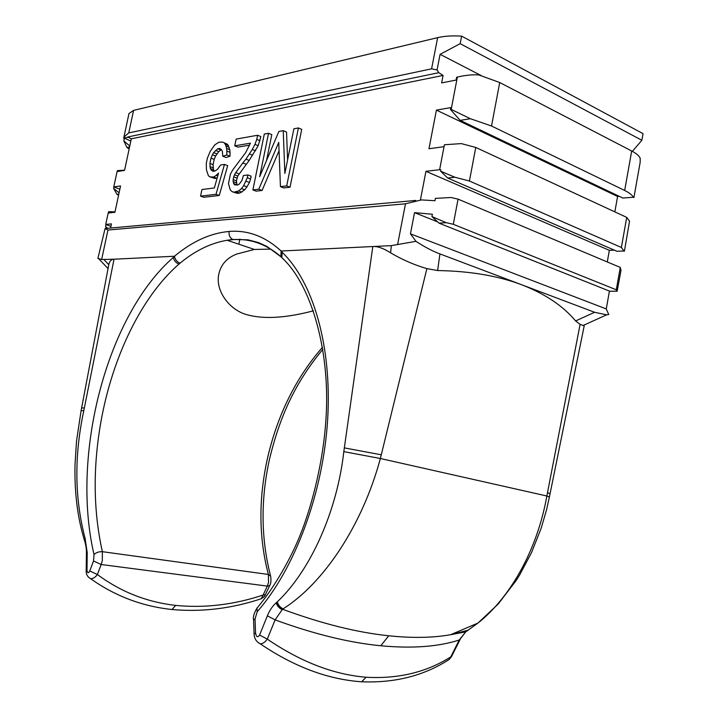 <?xml version="1.0" encoding="UTF-8"?>
<svg xmlns="http://www.w3.org/2000/svg" width="718" height="718" viewBox="0 0 718 718"><rect width="100%" height="100%" fill="white"/><g stroke="black" fill="none" stroke-linecap="round" stroke-linejoin="round"><path stroke-width="1.08" d="M451.685 656.279L460.516 638.616L465.722 631.867L459.224 640.007C438.294 646.774 412.141 648.695 380.782 645.76C349.127 642.691 313.901 634.066 275.102 619.885L267.284 639.128C300.707 661.861 333.628 674.561 366.063 677.236C398.203 679.066 426.447 672.281 450.796 656.889L459.224 640.007L460.094 639.433M583.824 325.173L584.21 325.864L580.108 324.356L575.612 320.937C563.047 305.904 545.079 293.85 521.69 284.768L439.928 253.912L437.621 270.542L426.878 268.613L380.369 458.506C362.231 525.738 323.45 583.393 283.098 608.855L282.497 609.223C321.538 623.619 356.945 632.468 388.716 635.78C412.258 638.221 432.891 637.862 450.599 634.712L465.722 631.867L477.937 623.08C509.466 598.229 537.1 550.894 546.856 495.994L549.387 497.035L546.595 509.645L541.157 528.286L531.491 552.68L519.5 575.217L516.179 580.494L498.121 604.125L477.928 623.089L450.599 634.712L468.253 630.126M283.089 258.857L280.873 256.694L281.133 251.022L282.111 252.242L281.86 257.654C312.806 286.114 330.729 355.06 325.873 420.111C323.486 458.64 312.985 503.605 299.828 535.978C290.934 557.949 274.994 586.489 258.3 606.53L256.954 608.334L257.224 611.7L255.034 618.988L255.563 633.079C256.299 637.135 257.636 637.79 259.575 635.044L267.284 639.128C264.969 642.332 262.608 643.902 260.212 643.813L257.672 642.17M269.699 585.574L267.347 586.094L268.532 582.46L268.379 574.454C258.651 537.306 258.444 498.157 267.778 457.016C277.902 414.071 296.148 377.497 322.499 347.297M173.343 257.421C173.998 260.625 175.874 262.851 178.97 264.098C141.177 296.956 112.304 357.681 100.897 421.924C92.828 467.732 93.322 510.992 102.369 551.684C98.922 551.55 96.14 552.51 94.022 554.556C70.633 454.584 106.829 315.471 173.343 257.421L174.483 256.245C192.173 241.436 210.392 233.162 229.141 231.447C247.97 229.948 265.301 236.473 281.133 251.022L391.31 245.628L415.973 241.329L410.445 233.826L414.528 212.645L432.371 214.242L431.922 216.549L446.201 222.67L453.291 224.294L458.066 199.137L620.271 267.419L616.295 289.794L617.139 291.212L620.989 270.462L620.271 267.419M178.97 264.098L180.038 263.174C176.933 261.864 175.084 259.557 174.483 256.245L114.036 259.207L83.791 410.732C74.169 455.697 74.573 498.139 85.02 538.078L87.219 552.636L87.004 570.316C87.434 573.305 88.35 573.52 89.759 570.972L97.406 574.517C95.171 577.523 92.873 578.887 90.513 578.618L88.565 577.281M313.434 310.822C286.365 317.939 264.547 319.33 247.979 314.987C230.056 310.858 214.781 290.907 218.891 273.773C221.072 264.359 227.05 257.771 236.832 254.001L254.396 249.451L270.821 249.119M128.001 137.201L123.667 138.269L128.98 113.516L133.584 110.392L437.63 37.641C444.28 36.08 452.286 35.568 461.629 36.124L643.041 133.647L641.865 140.27L632.387 151.354M437.63 37.641L431.599 68.829L437.065 69.951L440.08 54.326L460.184 43.663L461.629 36.124M481.168 75.561L440.08 54.326M460.184 43.663L641.865 140.27M457.366 77.068L451.173 109.405L470.416 118.721L491.525 126.009L624.669 190.467C629.381 192.774 632.244 195.027 633.276 197.226L633.904 197.629L640.169 162.322L640.187 158.283C639.2 155.869 636.372 153.437 631.696 150.986L499.719 82.525L478.735 74.914C472.471 74.492 465.345 75.21 457.366 77.068L456.675 77.212L456.127 80.057L441.642 82.902L443.087 75.417L438.815 72.697L437.065 69.951M443.087 75.417L131.313 138.798L127.598 137.003L438.815 72.697M131.313 138.798L124.564 170.363L117.07 171.593L113.776 186.931L120.561 185.953L114.925 212.286L108.185 213.031L105.734 224.438L111.452 223.89L110.554 228.064M614.357 250.151L609.349 250.331L607.275 261.953M619.266 196.337L617.597 196.463L614.841 211.882M451.173 109.405L450.482 109.522L450.841 107.619L436.409 110.105L428.96 148.752L444.038 146.678L439.631 169.708L425.936 171.315L609.349 250.331M420.434 199.918L425.936 171.315M262.07 190.467L258.767 189.229L252.88 189.929L256.173 191.159L262.07 190.467L279.06 150.717M286.697 185.908L280.442 186.653L283.781 187.928L290.045 187.201L301.722 129.357L298.41 127.957L286.697 185.908L290.045 187.201M266.513 160.59L271.808 134.643L268.541 133.297L259.665 176.763L278.862 131.457L283.233 130.667L286.527 132.049L287.604 159.827M217.15 178.028L214.969 178.477L210.015 176.879L213.659 177.014L216.217 175.363L217.742 175.937M219.259 195.476L203.759 197.279L200.555 196.14L216.019 194.3L224.465 164.413L227.678 165.652L219.259 195.476L216.019 194.3M213.856 171.18L211.388 170.256L210.293 168.488L209.898 163.435L213.084 164.646L213.497 169.69L214.368 171.099M213.084 164.646L214.179 159.387L210.993 158.166L212.429 154.747L215.615 155.977L214.179 159.387M216.782 153.876L213.596 152.638L217.68 148.761L220.875 150.008L218.703 151.642L215.615 155.977M220.875 150.008L221.521 149.891M230.011 156.21L225.99 157.493L222.777 156.255L226.789 154.962L230.011 156.21L230.056 152.324L226.852 151.067L226.628 148.518L229.832 149.775L230.056 152.324M227.588 144.381L222.742 142.128L227.588 144.381L229.832 149.775M260.015 140.719L256.766 139.4L257.609 135.253L260.858 136.582L258.193 145.682L249.209 160.419L237.784 176L236.401 180.828L237.012 185.1M249.649 145.135L237.954 147.109L234.732 145.835L250.429 143.151L245.736 152.548L232.874 169.717L230.451 174.016L228.486 183.53L230.245 189.947L232.21 191.715L237.326 193.357L239.74 193.079L244.766 189.794L246.965 186.833L243.689 185.612L247.306 177.723L250.582 178.962L249.46 182.48L246.965 186.833M250.582 178.962L251.147 176.197L247.872 174.95L243.375 175.56L241.975 180.442L239.238 184.149L237.487 185.047L234.418 184.759L233.126 181.6L236.384 182.821M123.738 138.08C123.774 137.309 125.444 135.594 128.755 132.911L133.584 110.392M124.07 138.009L130.838 141.033M129.159 148.886L126.933 147.513L129.563 147.002M124.313 138.583L123.828 140.845L126.933 147.513M123.828 140.845L129.77 146.032M470.416 118.721L460.112 120.364L622.838 198.042L633.276 197.226M460.112 120.364L450.482 109.522M617.597 196.463L436.409 110.105M623.969 251.013L621.384 247.468L469.419 181.017L475.774 147.45L461.306 143.6L444.406 144.758L444.038 146.678M621.384 247.468L626.724 217.383L629.551 221.207L624.409 251.165M475.774 147.45L626.724 217.383M469.419 181.017L454.898 177.247L447.682 178.028L616.924 251.264L624.265 250.995M447.682 178.028L440.61 171.18L454.898 177.247M440.61 171.18L440.861 169.87L439.631 169.708M107.951 230.047L105.079 228.539L97.899 258.417L101.642 259.494L107.951 230.047L405.482 203.804L421.412 199.918L434.955 200.708L435.395 198.401L450.985 197.495L458.066 199.137M609.438 291.077L606.261 308.928L410.445 233.826M437.074 221.647L414.528 212.645M606.261 308.928L608.738 314.538L606.629 314.816L582.953 325.568M437.621 270.542C470.003 271.09 498.032 275.829 521.69 284.768L594.612 312.285L606.629 314.816M439.928 253.912C432.478 251.129 424.5 246.929 415.973 241.329M259.575 635.044L267.365 615.829C269.645 610.246 272.607 605.902 276.233 602.806L277.265 601.872C310.706 570.218 337.173 510.92 343.814 451.631L380.369 458.506L546.856 495.994L580.108 324.356M276.78 602.357C277.74 605.543 279.652 607.832 282.497 609.223L275.102 619.885L267.365 615.829M381.285 454.799L344.335 447.888L372.804 246.534C377.614 246.202 383.556 248.311 390.61 252.835L391.31 245.628M344.335 447.888L343.814 451.631M255.563 633.079L254.091 633.823M255.034 618.988L253.571 619.778M101.642 259.494L114.036 259.207C111.335 259.297 109.594 261.092 108.795 264.61L108.732 264.987M89.759 570.972L93.511 560.982L101.175 564.519L102.333 560.489L102.369 551.684L268.379 574.454L270.641 576.159C271.269 580.575 270.928 583.77 269.618 585.744L265.382 594.675L263.102 595.043L267.347 586.094L101.175 564.519L97.406 574.517C120.651 591.794 146.75 602.097 175.704 605.418C204.729 608.236 233.862 604.78 263.102 595.043L261.271 598.74L259.979 599.153M446.838 660.91L449.271 659.411L451.559 656.53L450.796 656.889L449.271 659.411C424.239 675.665 395.044 683.123 361.675 681.786L357.636 681.481M265.463 594.495L265.382 594.675C265.157 595.832 263.793 597.188 261.271 598.74C231.618 608.604 201.866 612.194 171.997 609.51L175.704 605.418M87.004 570.316L86.205 570.909M86.42 553.264L87.219 552.636M85.173 538.644L84.895 541.695M84.338 407.995L81.628 407.905L81.107 410.615L83.791 410.732M415.731 200.439L105.079 228.539M105.734 224.438L110.913 226.385M108.355 213.013L108.642 211.666L115.024 211.855M106.309 228.432L105.627 226.637L106.022 224.806M105.627 226.637L107.637 228.324M113.776 186.931L119.87 189.202M118.569 195.26L117.016 194.39L113.623 188.457L113.902 187.138M117.24 171.557L117.447 170.624L124.6 170.193M113.623 188.457L119.098 192.774M117.016 194.39L118.811 194.156M426.878 268.613C414.223 264.915 402.134 259.665 390.61 252.835M446.201 222.67L439.03 223.154L431.922 216.549M439.03 223.154L609.842 291.239L617.139 291.212M616.295 289.794L453.291 224.294M252.88 189.929L264.305 134.051L268.541 133.297M298.41 127.957L293.895 128.764L284.858 173.424L283.233 130.667M258.767 189.229L278.737 142.406L280.442 186.653M222.742 142.128L219.062 142.146L214.862 144.794L210.248 151.301L207.394 158.113L206.299 163.363L206.416 169.708L208.408 175.82L210.015 176.879M228.468 145.503L225.272 144.246L224.393 143.115M229.221 147.307L226.017 146.041L225.272 144.246M226.628 148.518L226.017 146.041M226.789 154.962L226.852 151.067M217.68 148.761L219.591 148.429L221.225 149.434L222.347 151.175L222.777 156.255M215.517 150.403L218.703 151.642M212.429 154.747L213.596 152.638M209.898 163.435L210.993 158.166M209.961 166.621L213.156 167.824M210.293 168.488L213.497 169.69M224.465 164.413L220.597 165.005L217.464 169.358L214.897 171.028L213.004 171.306L211.388 170.256M200.555 196.14L201.929 189.534L214.35 187.963L218.55 173.083L216.217 175.363M216.872 178.217L213.659 177.014M214.969 178.477L211.765 177.283M247.306 177.723L247.872 174.95M249.46 182.48L246.184 181.241M237.326 193.357L234.068 192.155L238.636 190.943L241.49 188.574L244.766 189.794M241.49 188.574L243.689 185.612M238.636 190.943L241.903 192.155M236.473 191.877L239.74 193.079M232.21 191.715L234.068 192.155M257.609 135.253L236.132 139.095L234.732 145.835M258.193 145.682L254.944 144.372L256.766 139.4M249.209 160.419L245.951 159.154L252.296 149.479L255.554 150.78M252.296 149.479L254.944 144.372M249.397 153.948L252.646 155.232M246.068 164.216L242.81 162.959L245.951 159.154M239.004 173.846L235.755 172.616L242.81 162.959M237.784 176L234.535 174.77L235.755 172.616M236.401 180.828L233.153 179.608L233.709 176.879L236.958 178.1M233.709 176.879L234.535 174.77M233.126 181.6L233.153 179.608M236.761 184.759L233.503 183.548M466.826 631.059L467.553 630.646M388.716 635.78L380.782 645.76M366.063 677.236L361.675 681.786C328.009 679.479 294.192 666.825 260.212 643.813C256.236 641.739 254.199 638.374 254.082 633.707L253.562 619.652C252.862 617.031 254.073 613.046 257.206 607.715M180.038 263.174C195.278 250.591 210.984 242.953 227.157 240.27L233.135 239.624C250.286 238.43 266.181 244.075 280.81 256.55M239.875 239.13L238.834 244.21M431.599 68.829L128.755 132.911M624.669 190.467L631.696 150.986M499.719 82.525L491.525 126.009M405.482 203.804L397.592 244.596M575.612 320.937L594.612 312.285M547.502 492.665L550.051 493.751L584.201 325.882M468.755 629.794L467.795 630.422M277.265 601.872C278.243 605.112 280.191 607.446 283.098 608.855M282.111 252.242C312.698 281.483 332.03 345.089 327.686 418.971C323.297 492.799 294.838 568.943 257.224 611.7M282.03 609.573C279.158 608.2 277.229 605.947 276.233 602.806M281.86 257.663L283.987 259.763M229.141 231.447C228.665 235.1 229.85 237.775 232.713 239.453L233.135 239.624M93.511 560.982L94.022 554.556M85.038 542.135L85.37 539.2M85.02 538.078L84.697 541.094M104.065 259.701L108.786 264.691M169.942 609.286L171.997 609.51C142.164 606.351 114.997 596.048 90.504 578.618C87.399 576.787 85.963 574.185 86.205 570.828L86.42 553.174C86.582 549.835 86.043 545.913 84.796 541.39L84.625 540.914M280.9 256.739L266.925 246.436L258.345 242.531L248.033 239.839L232.713 239.453L227.157 240.27L254.396 249.451M550.051 493.751L549.387 497.035M280.882 256.694L281.851 257.645M270.506 575.692C260.885 538.159 260.598 499.064 269.672 458.407C279.921 416.718 294.631 383.385 322.831 349.343M84.616 540.878L84.455 540.34C77.544 517.732 74.403 492.539 75.013 464.752L76.512 441.175L81.107 410.615M81.628 407.905L108.795 264.61M108.041 268.613L98.904 258.929"/></g></svg>
